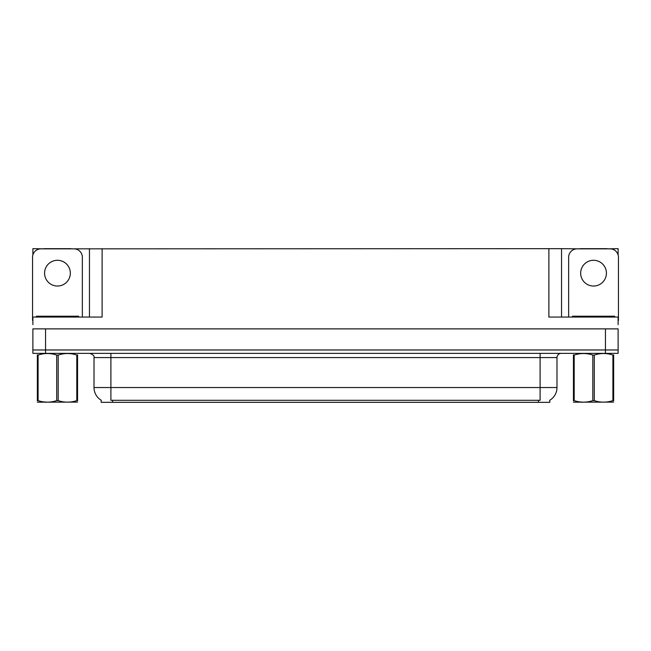 <?xml version="1.0" encoding="UTF-8"?>
<svg xmlns="http://www.w3.org/2000/svg" width="651" height="651" viewBox="0 0 651 651"><rect width="100%" height="100%" fill="white"/><g stroke="black" fill="none" stroke-linecap="round" stroke-linejoin="round"><path stroke-width="0.98" d="M549.81 400.219L549.81 402.326L101.19 402.326L101.19 400.219M45.554 353.363L618.116 353.363L618.116 349.986L32.884 349.986L32.884 328.877L45.554 328.877L45.554 349.986L32.884 349.986L32.884 353.363L45.554 353.363L45.554 349.986L618.116 349.986L618.116 328.877L45.554 328.877M70.959 248.845L548.883 248.674L548.883 317.061L618.116 317.061L618.116 324.654M32.884 324.654L32.884 317.061L102.117 317.061L102.117 248.674M43.951 248.845L32.884 248.674L32.884 254.923M607.049 248.845L618.116 248.674L618.116 254.923M89.456 248.674L89.456 317.061M548.883 248.674L561.544 248.674L561.544 317.061M561.544 248.674L580.041 248.845M607.049 248.674L580.041 248.674M43.951 248.674L70.959 248.674M101.312 400.3A14.778 14.778 0 0 1 94.013 387.548L110.898 387.548L110.898 400.3L540.102 400.3L540.102 387.548L556.987 387.548L556.987 357.578A4.223 4.223 0 0 1 561.211 353.363M94.013 387.548L94.013 357.578C94.566 356.024 93.158 354.624 89.789 353.363M549.688 400.3A14.778 14.778 0 0 0 556.987 387.548M57.459 260.286A12.874 12.874 0 0 0 44.577 273.16A12.874 12.874 0 0 0 57.459 286.033A12.874 12.874 0 0 0 70.332 273.16A12.874 12.874 0 0 0 57.459 260.286M32.884 320.438A8.439 8.439 0 0 0 32.55 320.43L32.55 257.283A8.439 8.439 0 0 1 40.989 248.845L73.921 248.845A8.439 8.439 0 0 1 82.36 257.283L82.36 317.061M593.541 260.286A12.874 12.874 0 0 0 580.668 273.16A12.874 12.874 0 0 0 593.541 286.033A12.874 12.874 0 0 0 606.423 273.16A12.874 12.874 0 0 0 593.541 260.286M568.64 317.061L568.64 257.283A8.439 8.439 0 0 1 577.079 248.845L610.011 248.845A8.439 8.439 0 0 1 618.45 257.283L618.45 320.43A8.439 8.439 0 0 0 618.116 320.438M36.35 317.061L36.35 316.215L78.559 316.215L78.559 317.061M572.441 317.061L572.441 316.215L614.65 316.215L614.65 317.061M77.559 402.106L37.351 402.172M77.559 400.894L77.559 400.617C77.559 402.66 77.559 402.66 77.559 400.617L76.81 400.617L76.81 355.064C70.633 353.021 64.433 353.021 58.199 355.064L56.71 355.064C50.534 353.021 44.325 353.021 38.1 355.064L37.351 355.064C37.351 353.021 37.351 353.021 37.351 355.064L37.351 354.787M58.199 355.064L58.199 400.617C64.376 402.66 70.585 402.66 76.81 400.617M58.199 400.617L56.71 400.617L56.71 355.064M77.559 354.795L77.559 355.064C77.559 353.021 77.559 353.021 77.559 355.064L76.81 355.064M77.559 355.064L77.559 400.617M38.1 355.064L38.1 400.617L37.351 400.617L37.351 355.064M38.1 400.617C44.276 402.66 50.477 402.66 56.71 400.617M37.351 400.617C37.351 402.66 37.351 402.66 37.351 400.617L37.351 400.894M613.649 402.106L573.441 402.172M613.649 400.894L613.649 400.617C613.649 402.66 613.649 402.66 613.649 400.617L612.9 400.617L612.9 355.064C606.724 353.021 600.523 353.021 594.29 355.064L592.801 355.064C586.624 353.021 580.415 353.021 574.19 355.064L573.441 355.064C573.441 353.021 573.441 353.021 573.441 355.064L573.441 354.787M594.29 355.064L594.29 400.617C600.466 402.66 606.675 402.66 612.9 400.617M594.29 400.617L592.801 400.617L592.801 355.064M613.649 354.795L613.649 355.064C613.649 353.021 613.649 353.021 613.649 355.064L612.9 355.064M613.649 355.064L613.649 400.617M574.19 355.064L574.19 400.617L573.441 400.617L573.441 355.064M574.19 400.617C580.366 402.66 586.567 402.66 592.801 400.617M573.441 400.617C573.441 402.66 573.441 402.66 573.441 400.617L573.441 400.894M605.446 328.877L605.446 353.363M538.418 402.326L538.418 400.219M112.582 402.326L112.582 400.219M540.102 353.363L540.102 357.578L94.013 357.578M556.987 357.578L540.102 357.578L540.102 387.548L110.898 387.548L110.898 353.363M76.452 316.215L76.452 317.061M38.458 316.215L38.458 317.061M612.542 316.215L612.542 317.061M574.548 316.215L574.548 317.061M46.018 402.049L45.554 402.326M582.108 402.049L581.644 402.326"/></g></svg>
